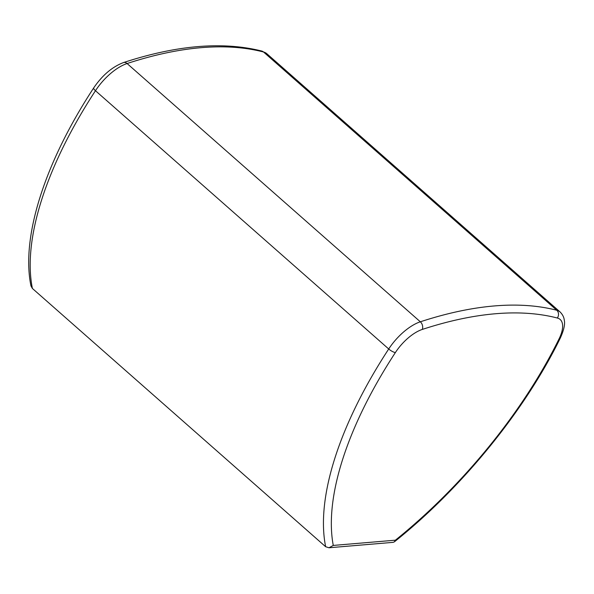 <?xml version="1.0" encoding="UTF-8"?>
<svg xmlns="http://www.w3.org/2000/svg" width="594" height="594" viewBox="0 0 594 594"><rect width="100%" height="100%" fill="white"/><g stroke="black" fill="none" stroke-linecap="round" stroke-linejoin="round"><path stroke-width="0.89" d="M325.646 546.725A298.039 132.054 -48.6 0 1 388.714 348.982A5.591 1.552 33.2 0 0 395.381 352.554A292.448 129.574 -48.6 0 0 333.271 545.433L328.994 547.772L325.646 546.725L32.395 288.461L30.97 285.922C20.849 236.813 45.144 161.924 93.696 87.919C102.272 75.312 112.207 66.855 123.515 62.556C176.886 45.107 222.958 41.268 261.731 51.039L266.832 53.712L560.083 311.969A37.251 16.506 -48.6 0 0 556.778 310.261L263.528 51.997A37.251 16.506 -48.6 0 1 266.832 53.712M328.994 547.772L393.102 542.352L394.364 541.854L395.396 540.184L333.271 545.433M32.395 288.461A298.039 132.054 -48.6 0 1 95.463 90.719A37.251 16.506 -48.6 0 1 127.094 63.536L420.337 321.8A37.251 16.506 -48.6 0 0 388.714 348.982L95.463 90.719A5.591 1.552 -146.8 0 1 93.696 87.919M395.381 352.554A31.668 14.033 -48.6 0 1 422.267 329.44A553.229 245.122 -48.6 0 1 557.343 318.02A31.668 14.033 -48.6 0 1 559.14 338.706A292.448 129.574 -48.6 0 1 395.396 540.184M557.343 318.02A5.591 4.886 104.5 0 0 556.778 310.261A558.82 247.594 -48.6 0 0 420.337 321.8A5.591 4.002 71.9 0 1 422.267 329.44M261.731 51.039A5.591 4.886 -75.5 0 1 263.528 51.997A558.82 247.594 -48.6 0 0 127.094 63.536A5.591 4.002 -108.1 0 0 123.515 62.556M394.364 541.854C461.783 488.157 525.111 410.38 560.402 337.86A5.591 2.621 -153.8 0 1 559.14 338.706M560.402 337.86C563.884 330.086 565.191 324.22 564.3 320.248C564.174 319.557 564.033 315.926 560.083 311.969"/></g></svg>
